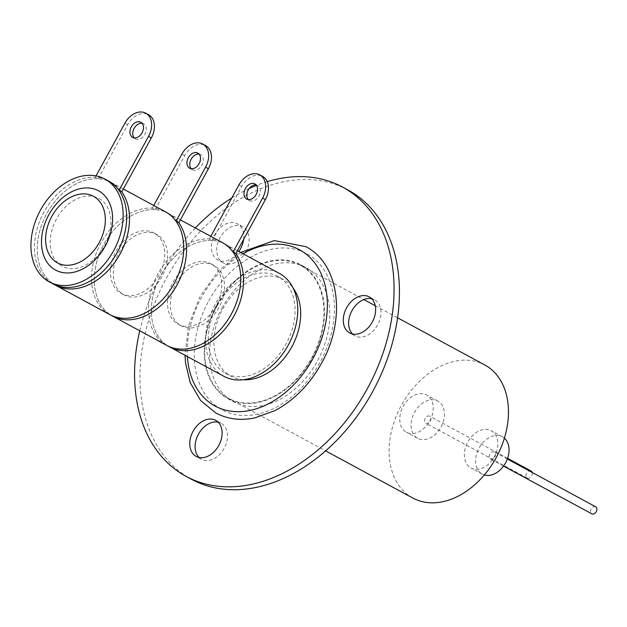 <?xml version="1.0" encoding="UTF-8"?>
<svg xmlns="http://www.w3.org/2000/svg" width="627" height="627" viewBox="0 0 627 627"><rect width="100%" height="100%" fill="white"/><g stroke="black" fill="none" stroke-linecap="round" stroke-linejoin="round"><path stroke-width="0.47" stroke-dasharray="3.13 2.35" d="M52.503 283.608A58.444 41.829 118.4 0 1 39.869 220.751A58.444 41.829 118.4 0 1 95.288 177.276L98.102 178.797A58.444 41.829 118.4 0 0 42.683 222.279A58.444 41.829 118.4 0 0 55.317 285.128A58.444 41.829 118.4 0 0 55.584 285.269A58.444 41.829 118.4 0 1 46.79 213.595A58.444 41.829 118.4 0 1 111.191 182.449A58.444 41.829 118.4 0 1 121.787 191.909M109.796 314.597A58.444 41.829 118.4 0 1 101.002 242.915A58.444 41.829 118.4 0 1 165.403 211.777M116.073 251.262A34.383 24.602 118.4 0 1 153.952 232.938A34.383 24.602 118.4 0 1 159.125 275.104A34.383 24.602 118.4 0 1 121.246 293.428A34.383 24.602 118.4 0 1 116.073 251.262M118.887 252.783A34.383 24.602 118.4 0 1 156.774 234.467A34.383 24.602 118.4 0 1 161.938 276.625A34.383 24.602 118.4 0 1 124.06 294.949A34.383 24.602 118.4 0 1 118.887 252.783M109.529 314.448A58.444 41.829 118.4 0 1 96.895 251.599A58.444 41.829 118.4 0 1 152.314 208.117L155.135 209.637A58.444 41.829 118.4 0 0 99.717 253.12A58.444 41.829 118.4 0 0 112.351 315.977A58.444 41.829 118.4 0 0 112.609 316.118A58.444 41.829 118.4 0 1 103.823 244.444A58.444 41.829 118.4 0 1 168.216 213.298A58.444 41.829 118.4 0 1 178.813 222.757M166.821 345.438A58.444 41.829 118.4 0 1 158.035 273.764A58.444 41.829 118.4 0 1 222.428 242.618M173.099 282.103A34.383 24.602 118.4 0 1 210.985 263.787A34.383 24.602 118.4 0 1 216.15 305.945A34.383 24.602 118.4 0 1 178.272 324.269A34.383 24.602 118.4 0 1 173.099 282.103M175.921 283.631A34.383 24.602 118.4 0 1 213.799 265.307A34.383 24.602 118.4 0 1 218.964 307.473A34.383 24.602 118.4 0 1 181.085 325.789A34.383 24.602 118.4 0 1 175.921 283.631M166.563 345.297A58.444 41.829 118.4 0 1 153.928 282.44A58.444 41.829 118.4 0 1 209.347 238.958L212.161 240.486A58.444 41.829 118.4 0 0 156.742 283.968A58.444 41.829 118.4 0 0 169.376 346.817A58.444 41.829 118.4 0 0 169.635 346.958A58.444 41.829 118.4 0 1 160.849 275.284A58.444 41.829 118.4 0 1 225.25 244.138A58.444 41.829 118.4 0 1 235.838 253.598M223.847 376.278A58.444 41.829 118.4 0 1 215.061 304.604A58.444 41.829 118.4 0 1 279.462 273.458M217.216 305.796A55.011 39.368 118.4 0 1 277.824 276.483A55.011 39.368 118.4 0 1 286.092 343.949A55.011 39.368 118.4 0 1 225.485 373.253A55.011 39.368 118.4 0 1 217.216 305.796M243.354 379.743A55.011 39.368 118.4 0 1 231.12 376.302A55.011 39.368 118.4 0 1 222.844 308.845A55.011 39.368 118.4 0 1 283.459 279.532A55.011 39.368 118.4 0 1 293.028 287.895M216.973 305.498A75.64 54.134 118.4 0 1 300.309 265.197A75.64 54.134 118.4 0 1 311.682 357.954A75.64 54.134 118.4 0 1 228.346 398.255A75.64 54.134 118.4 0 1 216.973 305.498M412.801 498.018A75.64 54.134 118.4 0 1 401.429 405.261A75.64 54.134 118.4 0 1 484.773 364.961M256.114 184.957A8.598 6.152 118.4 0 1 257.666 185.459A8.598 6.152 118.4 0 1 257.705 185.474A8.598 6.152 118.4 0 1 258.975 195.969A8.598 6.152 118.4 0 1 249.491 200.577A8.598 6.152 118.4 0 1 249.452 200.554A8.598 6.152 118.4 0 1 248.221 199.558M209.347 238.958L210.79 236.324M212.161 240.486L241.74 186.462A18.912 13.535 118.4 0 1 262.486 176.336M199.088 154.109A8.598 6.152 118.4 0 1 200.64 154.61A8.598 6.152 118.4 0 1 200.679 154.634A8.598 6.152 118.4 0 1 201.949 165.128A8.598 6.152 118.4 0 1 192.458 169.737A8.598 6.152 118.4 0 1 192.418 169.713A8.598 6.152 118.4 0 1 191.196 168.71M152.314 208.117L153.764 205.476M155.135 209.637L184.714 155.614A18.912 13.535 118.4 0 1 205.46 145.495M142.063 123.268A8.598 6.152 118.4 0 1 143.614 123.77A8.598 6.152 118.4 0 1 143.646 123.793A8.598 6.152 118.4 0 1 144.915 134.28A8.598 6.152 118.4 0 1 135.432 138.888A8.598 6.152 118.4 0 1 135.393 138.873A8.598 6.152 118.4 0 1 134.162 137.869M95.288 177.276L96.041 175.897M98.102 178.797L127.681 124.773A18.912 13.535 118.4 0 1 148.434 114.655M52.762 283.749A58.444 41.829 118.4 0 1 43.976 212.075A58.444 41.829 118.4 0 1 108.377 180.929M99.058 198.579A38.49 27.549 118.4 0 1 104.67 245.69A38.49 27.549 118.4 0 1 62.089 266.107A38.49 27.549 118.4 0 1 56.469 218.995A38.49 27.549 118.4 0 1 99.058 198.579M490.416 458.98A4.013 2.869 -61.6 0 0 490.432 458.995A4.013 2.869 -61.6 0 0 494.86 456.84A4.013 2.869 -61.6 0 0 494.264 451.949A4.013 2.869 -61.6 0 0 494.248 451.934A4.013 2.869 -61.6 0 0 489.82 454.089A4.013 2.869 -61.6 0 0 490.416 458.98M504.39 438.179A21.2 15.173 -61.6 0 0 502.525 436.87A21.2 15.173 -61.6 0 0 502.431 436.815A21.2 15.173 -61.6 0 0 479.028 448.18A21.2 15.173 -61.6 0 0 482.163 474.059A21.2 15.173 -61.6 0 0 482.257 474.114A21.2 15.173 -61.6 0 0 484.31 474.968M470.893 467.969A21.2 15.173 -61.6 0 0 470.987 468.024A21.2 15.173 -61.6 0 0 494.389 456.66A21.2 15.173 -61.6 0 0 491.254 430.773A21.2 15.173 -61.6 0 0 491.16 430.725A21.2 15.173 -61.6 0 0 467.766 442.09A21.2 15.173 -61.6 0 0 470.893 467.969M595.611 506.757A4.013 2.869 -61.6 0 0 591.198 508.928A4.013 2.869 -61.6 0 0 591.794 513.819M531.053 471.002A4.013 2.869 -61.6 0 0 526.633 473.142A4.013 2.869 -61.6 0 0 527.236 478.064A4.013 2.869 -61.6 0 0 531.657 475.924A4.013 2.869 -61.6 0 0 532.166 472.444M430.279 421.093A4.013 2.869 -61.6 0 0 429.675 416.171A4.013 2.869 -61.6 0 0 425.255 418.311A4.013 2.869 -61.6 0 0 425.858 423.225A4.013 2.869 -61.6 0 0 430.279 421.093M441.04 427.05A21.2 15.173 -61.6 0 0 437.85 401.053A21.2 15.173 -61.6 0 0 414.494 412.347A21.2 15.173 -61.6 0 0 417.676 438.351A21.2 15.173 -61.6 0 0 441.04 427.05M429.777 420.96A21.2 15.173 -61.6 0 0 426.587 394.955A21.2 15.173 -61.6 0 0 403.224 406.257A21.2 15.173 -61.6 0 0 406.414 432.254A21.2 15.173 -61.6 0 0 429.777 420.96M221.966 308.194A76.212 54.541 118.4 0 1 305.937 267.58A76.212 54.541 118.4 0 1 317.395 361.042A76.212 54.541 118.4 0 1 233.424 401.656A76.212 54.541 118.4 0 1 221.966 308.194M216.613 305.302A76.212 54.541 118.4 0 1 300.584 264.688A76.212 54.541 118.4 0 1 312.042 358.15A76.212 54.541 118.4 0 1 228.071 398.756A76.212 54.541 118.4 0 1 216.613 305.302M243.597 239.428A20.511 14.68 -61.6 0 0 237.351 223.839A20.511 14.68 -61.6 0 0 214.747 234.772A20.511 14.68 -61.6 0 0 217.835 259.931A20.511 14.68 -61.6 0 0 238.887 251.513M245.792 251.889A20.511 14.68 -61.6 0 0 242.704 226.731A20.511 14.68 -61.6 0 0 220.101 237.664A20.511 14.68 -61.6 0 0 223.188 262.823A20.511 14.68 -61.6 0 0 245.792 251.889M352.578 334.011A20.511 14.68 -61.6 0 0 355.047 335.853A20.511 14.68 -61.6 0 0 377.642 324.919A20.511 14.68 -61.6 0 0 374.562 299.761A20.511 14.68 -61.6 0 0 371.678 298.703M199.065 457.475A20.511 14.68 -61.6 0 0 201.526 459.317A20.511 14.68 -61.6 0 0 224.129 448.383A20.511 14.68 -61.6 0 0 221.049 423.225A20.511 14.68 -61.6 0 0 218.157 422.175M195.365 227.977A164.454 117.696 -61.6 0 0 161.366 274.697A164.454 117.696 -61.6 0 0 139.758 330.797M347.914 189.965A164.454 117.696 -61.6 0 0 166.711 277.596A164.454 117.696 -61.6 0 0 191.439 479.271M267.243 181.642A164.454 117.696 -61.6 0 0 256.467 185.412M249.154 188.562A164.454 117.696 -61.6 0 0 231.763 198.007M208.72 300.929A88.815 63.562 118.4 0 1 306.979 253.817A88.815 63.562 118.4 0 1 319.935 362.524A88.815 63.562 118.4 0 1 221.676 409.627A88.815 63.562 118.4 0 1 208.72 300.929M242.994 253.739A88.815 63.562 -61.6 0 0 201.682 297.12A88.815 63.562 -61.6 0 0 187.387 356.559M238.926 184.934L241.74 186.462M181.893 154.093L184.714 155.614M124.867 123.253L127.681 124.773M240.635 252.462L218.11 271.232L200.17 296.273L188.562 325.531L185.028 355.282M111.191 182.449L123.362 189.033M153.952 232.938L156.774 234.467M168.216 213.298L180.388 219.873M210.985 263.787L213.799 265.307M225.25 244.138L237.414 250.722M277.824 276.483L283.459 279.532M300.309 265.197L363.832 299.549M375.26 305.733L397.589 317.803M228.346 398.255L325.617 450.868M225.485 373.253L231.12 376.302M178.272 324.269L181.085 325.789M121.246 293.428L124.06 294.949M254.852 183.93L257.666 185.459M246.67 199.057L249.491 200.577M197.819 153.09L200.64 154.61M189.644 168.208L192.458 169.737M140.793 122.249L143.614 123.77M132.618 137.368L135.432 138.888M503.536 466.08L490.432 458.995M482.257 474.114L470.987 468.024M502.431 436.815L491.16 430.725M507.353 459.027L494.248 451.934M507.604 458.321L429.675 416.171M437.85 401.053L426.587 394.955M417.676 438.351L406.414 432.254M527.236 478.064L425.858 423.225M300.584 264.688L305.937 267.58M242.704 226.731L237.351 223.839M374.562 299.761L369.209 296.869M221.049 423.225L215.696 420.333M201.526 459.317L196.18 456.425M355.047 335.853L349.694 332.953M223.188 262.823L217.835 259.931M228.071 398.756L233.424 401.656"/><path stroke-width="0.94" d="M148.434 114.655A18.912 13.535 118.4 0 1 148.521 114.694A18.912 13.535 118.4 0 1 148.599 114.741A18.912 13.535 118.4 0 1 151.358 137.885L121.787 191.909A58.444 41.829 118.4 0 1 119.976 254.131A58.444 41.829 118.4 0 1 55.584 285.269L109.796 314.597A58.444 41.829 118.4 0 1 109.529 314.448M123.362 189.033L165.403 211.777A58.444 41.829 118.4 0 1 174.188 283.451A58.444 41.829 118.4 0 1 109.796 314.597A58.444 41.829 118.4 0 0 169.212 291.414A58.444 41.829 118.4 0 0 175.999 221.229L178.813 222.757A58.444 41.829 118.4 0 1 177.01 284.971A58.444 41.829 118.4 0 1 112.609 316.118L166.821 345.438A58.444 41.829 118.4 0 1 166.563 345.297M180.388 219.873L222.428 242.618A58.444 41.829 118.4 0 1 231.222 314.292A58.444 41.829 118.4 0 1 166.821 345.438A58.444 41.829 118.4 0 0 226.245 322.254A58.444 41.829 118.4 0 0 233.025 252.078L235.838 253.598A58.444 41.829 118.4 0 1 234.036 315.82A58.444 41.829 118.4 0 1 169.635 346.958L223.847 376.278A58.444 41.829 118.4 0 0 288.248 345.14A58.444 41.829 118.4 0 0 279.462 273.458L237.414 250.722M293.028 287.895A55.011 39.368 118.4 0 1 291.727 346.99A55.011 39.368 118.4 0 1 243.354 379.743M397.589 317.803L484.773 364.961A75.64 54.134 118.4 0 1 496.145 457.718A75.64 54.134 118.4 0 1 412.801 498.018L325.617 450.868M248.221 199.558A8.598 6.152 118.4 0 1 248.167 190.091A8.598 6.152 118.4 0 1 256.114 184.957M246.63 199.033A8.598 6.152 118.4 0 1 245.369 188.539A8.598 6.152 118.4 0 1 254.852 183.93A8.598 6.152 118.4 0 1 254.891 183.954A8.598 6.152 118.4 0 1 256.161 194.448A8.598 6.152 118.4 0 1 246.67 199.057A8.598 6.152 118.4 0 1 246.63 199.033M262.486 176.336A18.912 13.535 118.4 0 1 262.572 176.383A18.912 13.535 118.4 0 1 262.658 176.43A18.912 13.535 118.4 0 1 265.417 199.574L235.838 253.598A58.444 41.829 118.4 0 1 229.059 323.783A58.444 41.829 118.4 0 1 169.635 346.958L166.821 345.438M210.79 236.324L238.926 184.934A18.912 13.535 -61.6 0 1 259.758 174.862A18.912 13.535 -61.6 0 1 259.844 174.909A18.912 13.535 -61.6 0 1 262.603 198.054L233.025 252.078M191.196 168.71A8.598 6.152 118.4 0 1 191.141 159.25A8.598 6.152 118.4 0 1 199.088 154.109M189.605 168.193A8.598 6.152 118.4 0 1 188.335 157.698A8.598 6.152 118.4 0 1 197.819 153.09A8.598 6.152 118.4 0 1 197.858 153.113A8.598 6.152 118.4 0 1 199.127 163.608A8.598 6.152 118.4 0 1 189.644 168.208A8.598 6.152 118.4 0 1 189.605 168.193M205.46 145.495A18.912 13.535 118.4 0 1 205.546 145.542A18.912 13.535 118.4 0 1 205.632 145.589A18.912 13.535 118.4 0 1 208.391 168.734L178.813 222.757A58.444 41.829 118.4 0 1 172.033 292.934A58.444 41.829 118.4 0 1 112.609 316.118L109.796 314.597M153.764 205.476L181.893 154.093A18.912 13.535 -61.6 0 1 202.733 144.014A18.912 13.535 -61.6 0 1 202.811 144.061A18.912 13.535 -61.6 0 1 205.57 167.205L175.999 221.229M134.162 137.869A8.598 6.152 118.4 0 1 134.107 128.402A8.598 6.152 118.4 0 1 142.063 123.268M132.579 137.344A8.598 6.152 118.4 0 1 131.309 126.85A8.598 6.152 118.4 0 1 140.793 122.249A8.598 6.152 118.4 0 1 140.832 122.265A8.598 6.152 118.4 0 1 142.102 132.759A8.598 6.152 118.4 0 1 132.618 137.368A8.598 6.152 118.4 0 1 132.579 137.344M151.358 137.885L148.544 136.365L118.965 190.389L121.787 191.909A58.444 41.829 118.4 0 1 115 262.094A58.444 41.829 118.4 0 1 55.584 285.269L52.762 283.749A58.444 41.829 118.4 0 1 52.503 283.608M118.965 190.389A58.444 41.829 118.4 0 1 112.186 260.573A58.444 41.829 118.4 0 1 52.762 283.749A58.444 41.829 118.4 0 0 117.163 252.61A58.444 41.829 118.4 0 0 108.377 180.929L104.858 179.024A58.444 41.829 118.4 0 1 113.644 250.706A58.444 41.829 118.4 0 1 49.243 281.844A58.444 41.829 118.4 0 1 40.457 210.17A58.444 41.829 118.4 0 1 104.858 179.024M96.041 175.897L124.867 123.253A18.912 13.535 -61.6 0 1 145.699 113.173A18.912 13.535 -61.6 0 1 145.785 113.221A18.912 13.535 -61.6 0 1 148.544 136.365M51.767 216.456A37.855 27.094 -61.6 0 0 57.292 262.784A37.855 27.094 -61.6 0 0 99.168 242.704A37.855 27.094 -61.6 0 0 93.642 196.376A37.855 27.094 -61.6 0 0 51.767 216.456M503.536 466.08L591.817 513.827A4.013 2.869 -61.6 0 0 591.817 513.827A4.013 2.869 -61.6 0 0 596.246 511.679A4.013 2.869 -61.6 0 0 595.65 506.781A4.013 2.869 -61.6 0 0 595.634 506.773A4.013 2.869 -61.6 0 0 595.611 506.757M484.31 474.968A21.2 15.173 -61.6 0 0 505.636 462.781A21.2 15.173 -61.6 0 0 504.39 438.179M532.166 472.444A4.013 2.869 -61.6 0 0 531.053 471.002L507.604 458.321M238.887 251.513A20.511 14.68 -61.6 0 0 240.439 248.997A20.511 14.68 -61.6 0 0 243.597 239.428M372.297 322.027A20.511 14.68 -61.6 0 0 369.209 296.869A20.511 14.68 -61.6 0 0 346.606 307.794A20.511 14.68 -61.6 0 0 349.694 332.953A20.511 14.68 -61.6 0 0 372.297 322.027M371.678 298.703A20.511 14.68 -61.6 0 0 351.959 310.694A20.511 14.68 -61.6 0 0 352.578 334.011M218.776 445.491A20.511 14.68 -61.6 0 0 215.696 420.333A20.511 14.68 -61.6 0 0 193.092 431.266A20.511 14.68 -61.6 0 0 196.18 456.425A20.511 14.68 -61.6 0 0 218.776 445.491M218.157 422.175A20.511 14.68 -61.6 0 0 198.445 434.158A20.511 14.68 -61.6 0 0 199.065 457.475M139.758 330.797A164.454 117.696 -61.6 0 0 186.094 476.379A164.454 117.696 -61.6 0 0 367.289 388.748A164.454 117.696 -61.6 0 0 342.561 187.073A164.454 117.696 -61.6 0 0 267.243 181.642M186.094 476.379L191.439 479.271A164.454 117.696 -61.6 0 0 372.642 391.64A164.454 117.696 -61.6 0 0 347.914 189.965L342.561 187.073M256.467 185.412A164.454 117.696 -61.6 0 0 249.154 188.562M231.763 198.007A164.454 117.696 -61.6 0 0 195.365 227.977M187.387 356.559A88.815 63.562 -61.6 0 0 237.139 411.68A88.815 63.562 -61.6 0 0 312.897 358.715A88.815 63.562 -61.6 0 0 316.627 265.605A88.815 63.562 -61.6 0 0 242.994 253.739M265.417 199.574L262.603 198.054M208.391 168.734L205.57 167.205M105.281 246.074A45.089 32.275 118.4 0 1 55.395 269.986A45.089 32.275 118.4 0 1 48.82 214.802A45.089 32.275 118.4 0 1 98.705 190.882A45.089 32.275 118.4 0 1 105.281 246.074M240.635 252.462L274.367 240.58L305.788 246.654C339.787 263.802 346.394 319.739 321.439 363.37C309.55 384.664 294.016 400.426 274.845 410.654L254.719 417.935C240.509 420.827 227.546 419.181 215.829 412.981L200.632 400.551L190.232 382.721L185.545 362.978L185.028 355.282M363.832 299.549L375.26 305.733M262.572 176.383L259.758 174.862M205.546 145.542L202.733 144.014M148.521 114.694L145.699 113.173M49.243 281.844L52.762 283.749M595.634 506.773L507.353 459.027"/></g></svg>
